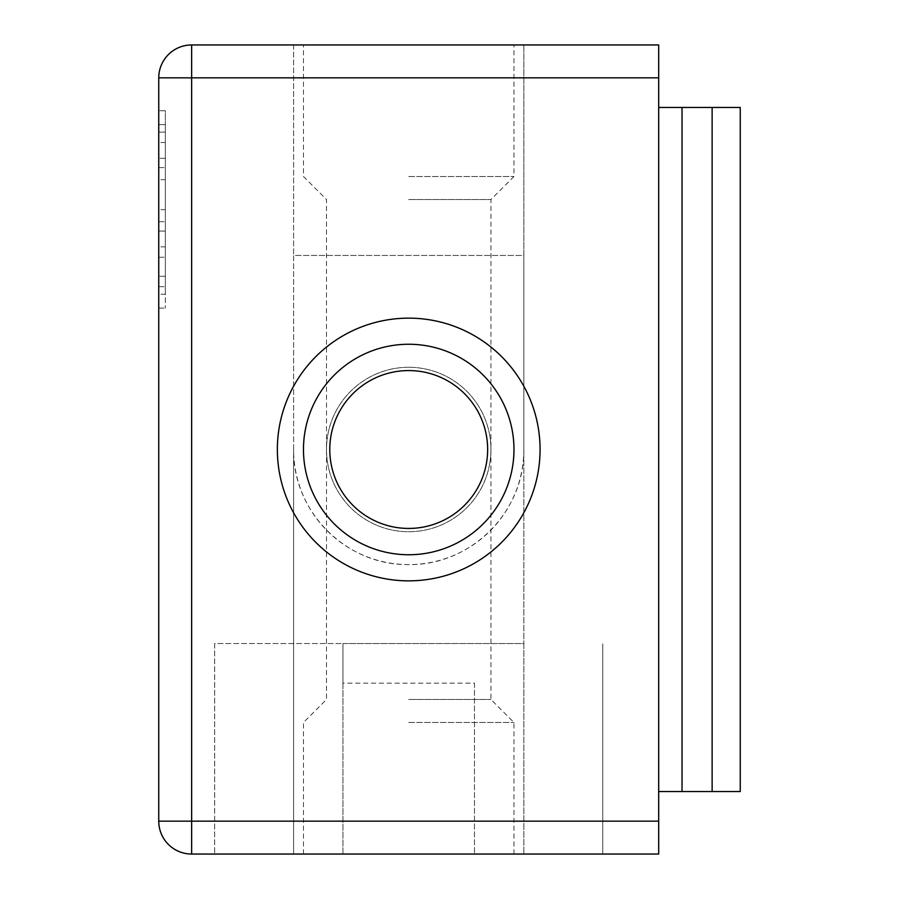 <?xml version="1.0" encoding="UTF-8"?>
<svg xmlns="http://www.w3.org/2000/svg" width="899" height="899" viewBox="0 0 899 899"><rect width="100%" height="100%" fill="white"/><g stroke="black" fill="none" stroke-linecap="round" stroke-linejoin="round"><path stroke-width="0.67" stroke-dasharray="4.5 3.37" d="M408.719 554.75A105.25 105.25 0 0 1 303.469 449.5A105.25 105.25 0 0 1 408.719 344.25A105.25 105.25 0 0 1 513.97 449.5A105.25 105.25 0 0 1 408.719 554.75A105.25 105.25 0 0 1 303.469 449.5A105.25 105.25 0 0 1 408.719 344.25A105.25 105.25 0 0 1 513.97 449.5A105.25 105.25 0 0 1 408.719 554.75M474.492 683.15L474.492 854.05L474.492 683.15L342.935 683.15L342.935 643.549L523.836 643.549L523.836 255.451L293.602 255.451L293.602 44.95L523.836 44.95L293.602 44.95L293.602 449.5A115.117 115.117 0 0 0 408.719 564.617A115.117 115.117 0 0 0 523.836 449.5L523.836 44.95L523.836 255.451L293.602 255.451L293.602 854.05L293.602 449.5C292.782 511.958 346.137 565.381 408.719 564.617C471.301 565.381 524.645 511.958 523.836 449.5L523.836 854.05L523.836 643.549L214.659 643.549L214.659 854.05L214.659 643.549L342.935 643.549L342.935 854.05L214.659 854.05L602.768 854.05L602.768 643.549L602.768 854.05L342.935 854.05L342.935 683.15M408.719 367.275A82.225 82.225 0 0 1 490.944 449.5A82.225 82.225 0 0 1 408.719 531.725A82.225 82.225 0 0 1 326.494 449.5A82.225 82.225 0 0 1 408.719 367.275A82.225 82.225 0 0 1 490.944 449.5A82.225 82.225 0 0 1 408.719 531.725A82.225 82.225 0 0 1 326.494 449.5A82.225 82.225 0 0 1 408.719 367.275M658.686 77.842L658.686 854.05L191.644 854.05A32.892 32.892 0 0 1 158.752 821.158L158.752 77.842A32.892 32.892 0 0 1 191.644 44.95L658.686 44.95L658.686 77.842L191.644 77.842L191.644 44.95A32.892 32.892 0 0 0 158.752 77.842L191.644 77.842L191.644 821.158L158.752 821.158M158.752 294.209L158.752 124.601L158.752 308.076L158.752 294.209L165.326 294.209L165.326 308.076L165.326 294.209L158.752 294.209M158.752 110.734L158.752 124.601L158.752 110.734L165.326 110.734L165.326 124.601L165.326 110.734L158.752 110.734M712.132 107.442L740.248 107.442L740.248 791.558L682.026 791.558L682.026 107.442L712.132 107.442L712.132 791.558M408.719 854.05L513.97 854.05L408.719 854.05M408.719 176.507L513.97 176.507L408.719 176.507M408.719 44.95L513.97 44.95L408.719 44.95M658.686 107.442L658.686 791.558L658.686 107.442L682.026 107.442M658.686 791.558L682.026 791.558M513.97 449.5A105.25 105.25 0 0 1 408.719 554.75A105.25 105.25 0 0 1 303.469 449.5A105.25 105.25 0 0 1 408.719 344.25A105.25 105.25 0 0 1 513.97 449.5M408.719 528.432A78.932 78.932 0 0 1 329.776 449.5A78.932 78.932 0 0 1 408.719 370.568A78.932 78.932 0 0 1 487.651 449.5A78.932 78.932 0 0 1 408.719 528.432M158.752 194.678L158.752 286.691L158.752 194.678M158.752 308.076L165.326 308.076L158.752 308.076M165.326 124.601L165.326 294.209L165.326 124.601L158.752 124.601L165.326 124.601M165.326 194.678L165.326 286.691L165.326 276.296L158.752 276.296L165.326 276.296L165.326 221.705L165.326 231.065L158.752 231.065L165.326 231.065L165.326 257.249L165.326 194.678M165.326 132.108L165.326 142.514L165.326 132.108L158.752 132.108L165.326 132.108M158.752 257.249L165.326 257.249L158.752 257.249M158.752 286.691L165.326 286.691L158.752 286.691M408.719 199.533L490.944 199.533L408.719 199.533M408.719 699.467L490.944 699.467L408.719 699.467M408.719 722.493L513.97 722.493L408.719 722.493M191.644 854.05L191.644 821.158L658.686 821.158M165.326 246.854L158.752 246.854M158.752 167.652L165.326 167.652L158.752 167.652M165.326 142.514L158.752 142.514M165.326 158.291L158.752 158.291L165.326 158.291M158.752 221.705L165.326 221.705L158.752 221.705M513.97 854.05L513.97 722.493L490.944 699.467L490.944 199.533L513.97 176.507L513.97 44.95M165.326 209.703L158.752 209.703M303.469 854.05L303.469 722.493L326.494 699.467L326.494 199.533L303.469 176.507L303.469 44.95M165.326 179.654L158.752 179.654"/><path stroke-width="1.35" d="M658.686 821.158L191.644 821.158L191.644 77.842L158.752 77.842L158.752 821.158L191.644 821.158L191.644 854.05A32.892 32.892 0 0 1 158.752 821.158A32.892 32.892 0 0 0 191.644 854.05L658.686 854.05L658.686 44.95L191.644 44.95L191.644 77.842L658.686 77.842M658.686 791.558L740.248 791.558L740.248 107.442L658.686 107.442M682.026 791.558L682.026 107.442M513.97 449.5A105.25 105.25 0 0 1 408.719 554.75A105.25 105.25 0 0 1 303.469 449.5A105.25 105.25 0 0 1 408.719 344.25A105.25 105.25 0 0 1 513.97 449.5M408.719 318.145A131.355 131.355 0 0 1 540.074 449.5A131.355 131.355 0 0 1 408.719 580.855A131.355 131.355 0 0 1 277.353 449.5A131.355 131.355 0 0 1 408.719 318.145M408.719 528.432A78.932 78.932 0 0 1 329.776 449.5A78.932 78.932 0 0 1 408.719 370.568A78.932 78.932 0 0 1 487.651 449.5A78.932 78.932 0 0 1 408.719 528.432M158.752 77.842A32.892 32.892 0 0 1 191.644 44.95A32.892 32.892 0 0 0 158.752 77.842M712.132 791.558L712.132 107.442"/></g></svg>
